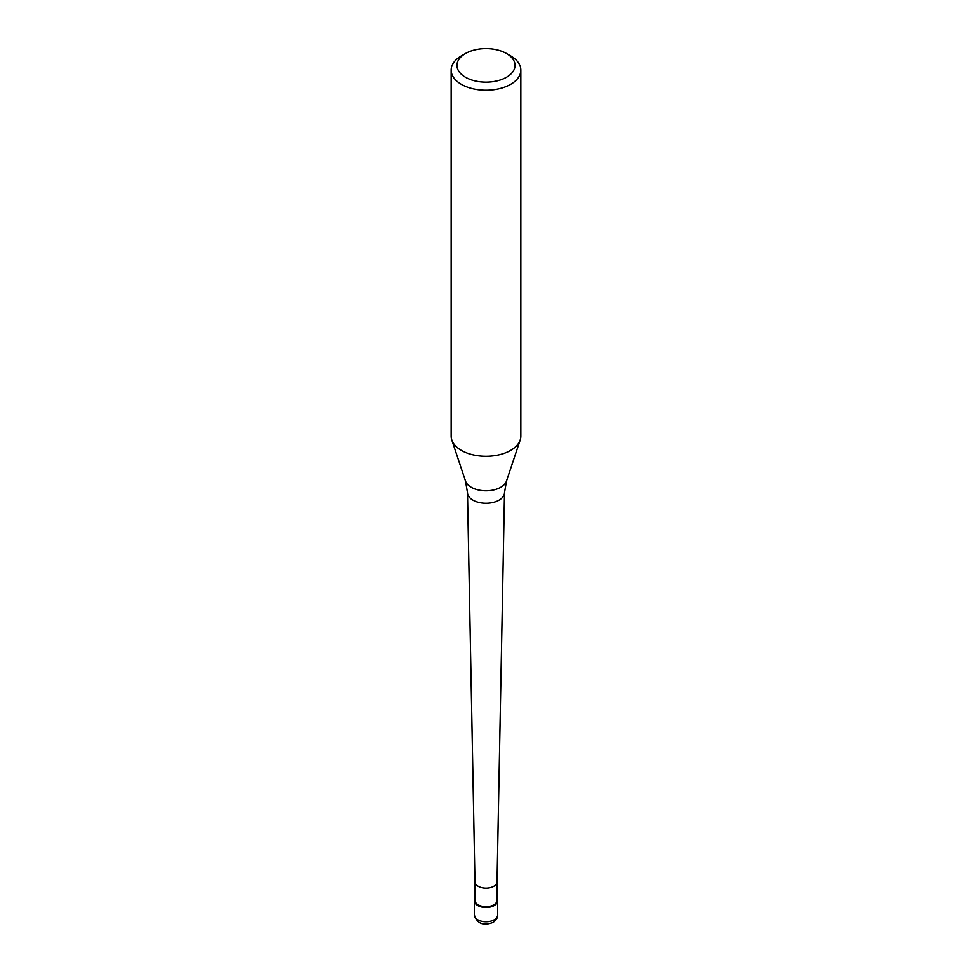 <?xml version="1.0" encoding="UTF-8"?>
<svg xmlns="http://www.w3.org/2000/svg" width="972" height="972" viewBox="0 0 972 972"><rect width="100%" height="100%" fill="white"/><g stroke="black" fill="none" stroke-linecap="round" stroke-linejoin="round"><path stroke-width="1.46" d="M494.226 905.539A11.628 6.707 180 0 1 481.553 906.998A11.628 6.707 180 0 1 474.372 900.789A11.628 6.707 180 0 1 474.956 898.699A11.628 6.707 0 0 0 479.913 906.512A11.628 6.707 0 0 0 494.226 905.539A11.628 6.707 0 0 0 497.044 898.699A11.628 6.707 180 0 1 497.628 900.789A11.628 6.707 180 0 1 494.226 905.539M474.956 881.847L474.956 900.315A11.044 6.379 0 0 0 481.772 906.208A11.044 6.379 0 0 0 493.812 904.835A11.044 6.379 0 0 0 497.044 900.315L497.044 881.847M497.044 881.811A11.044 6.379 180 0 1 497.044 881.883A11.044 6.379 180 0 1 493.812 886.318A11.044 6.379 180 0 1 481.833 887.715A11.044 6.379 180 0 1 474.956 881.883A11.044 6.379 180 0 1 474.956 881.811M451.117 70.13L451.117 436.136A34.883 20.133 0 0 0 451.749 439.952A34.883 20.133 0 0 0 475.782 455.394A34.883 20.133 0 0 0 510.665 450.376A34.883 20.133 0 0 0 520.251 439.952A34.883 20.133 0 0 0 520.883 436.136L520.883 70.13A34.883 20.133 180 0 1 510.665 84.37A34.883 20.133 180 0 1 472.647 88.731A34.883 20.133 180 0 1 451.117 70.13A34.883 20.133 180 0 1 461.336 55.89L465.442 53.521A29.063 16.779 180 0 1 506.558 53.521A29.063 16.779 180 0 1 506.558 77.25A29.063 16.779 180 0 1 465.442 77.25A29.063 16.779 180 0 1 465.442 53.521L461.336 55.89M506.558 53.521L510.665 55.89A34.883 20.133 180 0 1 520.883 70.13M474.372 915.041A11.628 6.707 0 0 0 481.553 921.237A11.628 6.707 0 0 0 494.226 919.779A11.628 6.707 0 0 0 497.628 915.041C497.737 917.811 496.206 920.29 493.023 922.44C483.315 926.109 477.106 923.643 474.372 915.041L474.372 900.789M499.11 500.143A18.529 10.704 180 0 1 479.002 502.488A18.529 10.704 180 0 1 467.471 492.695L465.479 481.019A20.898 12.065 0 0 0 479.876 490.277A20.898 12.065 0 0 0 500.774 487.264A20.898 12.065 0 0 0 506.521 481.019L504.529 492.695A18.529 10.704 180 0 1 499.11 500.143M497.628 900.789L497.628 915.041M474.956 881.883L467.471 492.695M497.044 881.883L504.529 492.695M465.479 481.019L451.749 439.952M506.521 481.019L520.251 439.952"/></g></svg>
